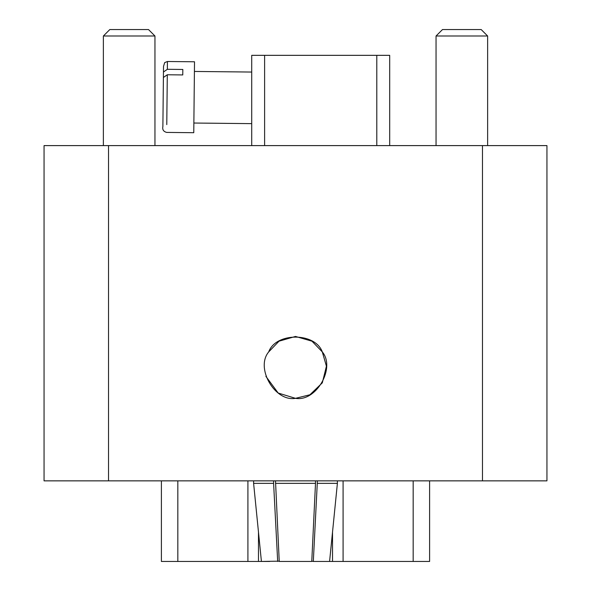 <?xml version="1.0" encoding="UTF-8"?>
<svg xmlns="http://www.w3.org/2000/svg" width="591" height="591" viewBox="0 0 591 591"><rect width="100%" height="100%" fill="white"/><g stroke="black" fill="none" stroke-linecap="round" stroke-linejoin="round"><path stroke-width="0.89" d="M163.397 77.48L162.961 119.256L163.515 66.406L163.397 77.48L167.297 74.769L166.773 124.612M162.88 126.526L162.961 119.256M163.456 72.013L167.349 69.302L182.826 69.465L182.767 74.931L167.297 74.769M182.826 69.465L182.767 74.931M162.88 126.533C162.237 129.636 163.508 131.594 166.692 132.414L193.767 132.702L194.513 61.782L167.43 61.501L167.349 69.302M193.944 115.474L194.402 72.331M251.714 123.637L193.87 123.031L193.878 122.315M389.691 145.6L389.691 55.34L251.714 55.34L251.714 145.6M461.837 29.55L481.185 29.55L487.627 35.999L436.047 35.999L442.496 29.55L461.837 29.55M129.163 29.55L148.504 29.55L154.953 35.999L103.373 35.999L109.815 29.55L129.163 29.55M429.605 480.86L429.605 561.45L413.168 561.45L413.168 480.86M332.519 532.129L332.519 561.45L413.168 561.45M332.519 561.45L321.29 561.45M275.502 480.86L279.233 561.45L311.767 561.45L315.498 483.349L275.502 483.349M315.498 483.349L315.498 480.86M317.397 480.86L313.319 561.45L311.782 561.154M313.319 561.45L329.586 561.45L337.395 483.349L317.397 483.349M337.395 483.349L337.395 480.86M279.218 561.154L261.414 561.45L253.605 483.349L273.603 483.349L273.603 480.86M277.681 561.45L273.603 483.349M253.605 480.86L253.605 483.349M161.395 480.86L161.395 561.45L258.481 561.45L258.481 532.129M269.71 561.45L258.481 561.45M177.832 480.86L177.832 561.45M268.698 351.911L279.004 341.199L295.5 336.442L311.996 341.199L322.302 351.911L326.424 366.198L322.302 382.857L309.928 394.766L295.5 398.334C316.155 402.05 335.843 367.942 322.302 351.911C315.195 332.172 275.805 332.172 268.698 351.911C255.157 367.942 274.845 402.05 295.5 398.334L278.198 393.045L265.876 376.349M44.059 145.6L44.059 480.86L546.941 480.86L546.941 145.6L44.059 145.6M376.792 145.6L376.792 55.34M264.613 145.6L264.613 55.34M247.91 480.86L247.91 561.45M343.09 480.86L343.09 561.45M108.53 145.6L108.53 480.86M482.47 145.6L482.47 480.86M167.43 61.501L164.682 62.602L163.515 66.406M251.714 72.05L194.409 71.452M436.047 145.6L436.047 35.999M487.627 145.6L487.627 35.999M103.373 145.6L103.373 35.999M154.953 145.6L154.953 35.999"/></g></svg>
